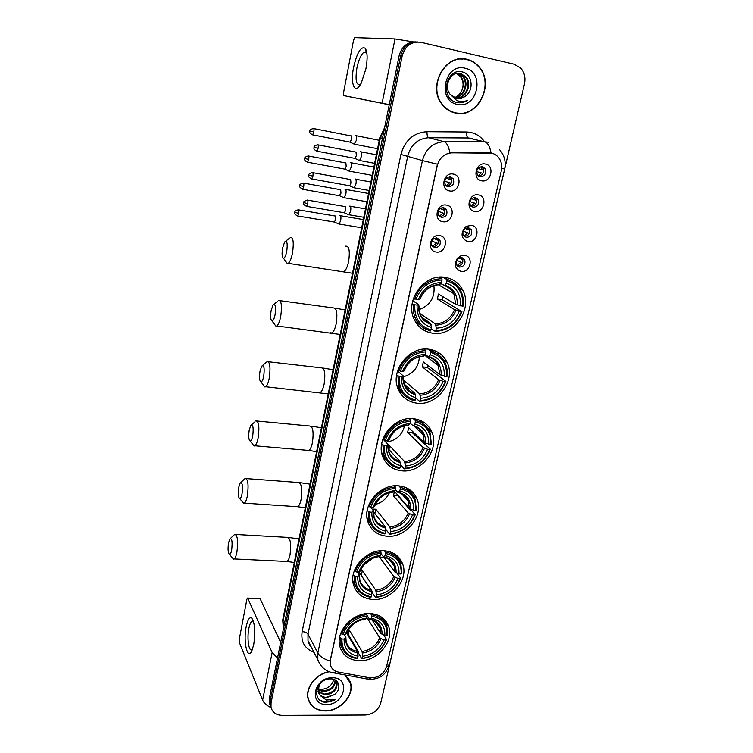<?xml version="1.0" encoding="UTF-8"?>
<svg xmlns="http://www.w3.org/2000/svg" width="753" height="753" viewBox="0 0 753 753"><rect width="100%" height="100%" fill="white"/><g stroke="black" fill="none" stroke-linecap="round" stroke-linejoin="round"><path stroke-width="1.13" d="M384.002 550.735C366.363 549.106 348.46 569.202 353.534 584.893C356.498 593.872 363.012 598.748 373.083 599.501C391.099 600.8 408.691 580.074 402.817 564.383C399.768 556.156 393.49 551.61 384.002 550.735M429.106 349.251C409.406 345.834 389.941 370.674 398.026 388.764C401.65 397.16 407.985 401.97 417.03 403.203C437.277 406.244 456.374 380.331 447.056 362.278C443.395 354.879 437.418 350.54 429.106 349.251M413.557 418.706C394.647 415.967 375.728 438.905 382.599 456.158C385.997 464.855 392.426 469.75 401.886 470.841C421.285 473.223 439.856 449.381 431.93 432.147C428.466 424.353 422.339 419.882 413.557 418.706M398.525 485.836C380.293 483.68 361.901 505.065 367.784 521.518C370.956 530.404 377.441 535.308 387.24 536.24C405.905 538.047 423.977 515.899 417.181 499.455C413.924 491.408 407.702 486.862 398.525 485.836M369.939 613.535C352.828 612.368 335.386 631.372 339.801 646.347C342.568 655.364 349.091 660.165 359.369 660.739C376.829 661.586 393.97 642.045 388.859 627.061C385.997 618.75 379.691 614.241 369.939 613.535M445.202 277.339C424.579 273.151 404.549 300.315 414.159 319.263C417.99 327.207 424.165 331.857 432.702 333.202C453.937 336.996 473.562 308.523 462.521 289.689C458.709 282.817 452.939 278.704 445.202 277.339M442.802 221.683C432.966 220.431 436.768 202.943 446.463 205.08C456.28 206.444 452.412 223.763 442.802 221.683M443.621 207.564C438.961 208.026 437.248 210.624 438.472 215.339L441.437 217.476C446.105 216.986 447.809 214.379 446.538 209.654L443.621 207.564M436.128 251.991C426.339 250.853 430.085 233.618 439.733 235.633C449.494 236.884 445.682 253.959 436.128 251.991M436.938 237.939C432.401 238.39 430.669 240.904 431.77 245.497L434.792 247.709C439.357 247.229 441.07 244.697 439.931 240.103L436.938 237.939L437.87 239.115C439.008 243.699 437.305 246.222 432.759 246.692L432.674 246.683M449.579 190.923C439.696 189.558 443.555 171.806 453.297 174.075C463.161 175.562 459.236 193.135 449.579 190.923M450.388 176.748C445.625 177.228 443.922 179.901 445.287 184.758L448.176 186.81C452.967 186.302 454.652 183.61 453.231 178.743L450.388 176.748M474.625 211.424C464.959 210.153 468.865 192.74 478.381 194.895C488.019 196.288 484.047 213.532 474.625 211.424M475.378 197.418C470.663 197.945 468.997 200.599 470.371 205.371L473.138 207.291C477.873 206.736 479.529 204.072 478.108 199.291L475.378 197.418M467.754 241.619C461.231 238.626 460.337 233.854 465.062 227.302L466.371 226.342L471.463 225.326C481.054 226.606 477.148 243.605 467.754 241.619M468.526 227.67L464.705 228.846C462.775 230.851 462.37 233.035 463.471 235.397L466.314 237.402C470.936 236.866 472.611 234.268 471.322 229.618L468.526 227.67M460.996 271.381C454.925 268.953 453.739 264.548 457.438 258.175L461.1 255.653L464.648 255.314C474.192 256.481 470.333 273.245 460.996 271.381M461.758 257.479L459.641 257.677L457.457 259.192C456.017 261.065 455.753 263.004 456.685 265L459.584 267.08C464.102 266.553 465.778 264.03 464.62 259.503L461.758 257.479M481.581 180.795C471.877 179.402 475.84 161.735 485.403 164.022C495.088 165.528 491.06 183.026 481.581 180.795M482.344 166.733C477.506 167.288 475.858 170.018 477.383 174.922L480.066 176.748C484.923 176.174 486.56 173.425 484.979 168.512L482.344 166.733M461.73 257.479L462.483 258.448C463.641 262.957 461.966 265.47 457.466 265.988L457.41 265.978M488.989 152.859L491.38 153.104C494.552 153.781 497.112 155.476 499.07 158.196C501.554 161.914 502.298 166.14 501.3 170.875L386.6 666.377C383.654 674.415 377.959 678.208 369.516 677.756L338.332 672.053C334.106 671.139 331.461 668.739 330.398 664.852L330.398 660.155L437.258 165.726C439.554 157.716 444.477 153.414 452.007 152.812L491.86 153.207M431.375 350.729L431.61 349.703M481.487 166.658L482.692 167.853C484.311 172.239 482.927 174.997 478.56 176.127M459.631 256.434L460.394 256.632M468.234 227.622L469.128 228.696C470.437 233.195 468.837 235.783 464.347 236.47M474.823 197.352L475.868 198.491C477.327 202.943 475.83 205.616 471.397 206.52M449.786 176.682L451.085 178.037C452.534 182.555 451.019 185.247 446.548 186.123M443.319 207.527L444.43 208.807C445.72 213.381 444.091 215.998 439.554 216.629M467.039 59.336C445.654 53.096 427.224 85.908 441.757 103.961C445.315 108.78 449.842 111.802 455.349 113.035C477.468 118.993 495.38 84.298 478.993 66.744C475.717 62.941 471.736 60.475 467.039 59.336M466.305 59.478L462.813 58.79M328.882 671.648C315.931 673.888 305.247 687.621 307.996 698.455C310.245 706.389 315.978 710.54 325.202 710.926C339.914 711.35 354.381 695.49 350.606 683.046L345.411 675.036M308.645 700.657L309.474 701.947M350.032 681.277L350.249 682.387M491.078 153.028L491.107 153.028C489.836 146.496 487.756 142.769 484.838 141.856L488.349 142.213M415.938 41.886C407.326 41.867 401.726 46.479 399.137 55.731L269.292 698.746L271.184 707.952L270.111 704.977L270.167 700.864L400.643 55.844L270.167 700.864L271.052 703.001L270.995 707.123C272.313 712.338 276.022 715.086 282.111 715.35L365.252 715.002C373.13 714.258 378.288 710.258 380.726 703.001L524.465 83.912C525.726 77.71 524.465 72.429 520.69 68.071L514.12 64.212L420.955 42.309C411.486 41.189 405.227 45.735 402.168 55.948L271.052 703.001M417.51 41.952C408.87 41.923 403.25 46.554 400.643 55.844C403.25 46.554 408.87 41.923 417.51 41.952M336.412 671.525L334.116 672.975C326.294 671.883 320.863 667.478 317.832 659.769L317.832 653.039C319.809 656.437 323.884 659.12 330.078 661.068L437.446 164.201L422.424 160.568C425.765 148.821 432.975 142.515 444.054 141.658C446.745 142.571 448.694 146.308 449.88 152.859L488.65 152.774M349.185 679.987L348.63 678.566M455.028 112.969L458.53 113.185M269.292 698.746L269.235 702.85L270.299 705.806M424.108 328.139L423.675 330.078M425.125 330.878L425.549 328.948M451.659 111.896L454.765 112.649M455.414 112.762C477.289 118.663 495.022 84.336 478.814 66.951C475.576 63.186 471.632 60.748 466.982 59.619C445.814 53.444 427.572 85.927 441.964 103.792C445.484 108.554 449.965 111.548 455.414 112.762M465.533 96.045C474.362 89.983 472.112 74.18 462.728 72.034C446.265 66.998 439.46 98.05 456.149 102.295L456.967 102.502C460.572 103.227 464.027 102.559 467.312 100.507C463.697 101.843 460.149 101.824 456.647 100.46L449.908 94.059L456.346 98.502C459.669 99.142 462.728 98.323 465.533 96.045C462.822 98.125 459.895 98.972 456.76 98.587M449.908 94.059C443.15 85.626 451.273 70.707 460.714 73.483L466.201 77.088C472.555 84.543 465.891 99.255 455.791 98.37M459.217 73.267L465.523 77.013C471.755 84.345 465.448 98.822 455.48 98.276M458.21 73.257L463.5 76.797C469.401 83.762 464.055 97.513 454.548 97.928M457.871 73.276L462.831 76.721C468.62 83.574 463.575 97.081 454.238 97.796M465.109 68.231C444.684 62.678 436.589 100.911 457.25 104.328C477.298 109.609 485.676 72.166 465.109 68.231M456.855 73.418L460.836 76.505C463.744 80.599 464.083 85.221 461.853 90.388C463.904 85.277 463.396 80.627 460.328 76.458L456.506 73.493M461.853 90.388C460.234 94.031 457.683 96.488 454.21 97.777M462.803 59.082L459.217 58.988M467.312 100.507C464.112 102.399 460.827 103.095 457.457 102.596M353.599 67.318C357.129 52.305 361.026 45.98 365.28 48.314C367.483 51.901 367.699 58.706 365.939 68.73L361.242 83.15C355.077 95.565 350.051 84.449 353.599 67.318M366.975 54L366.325 52.776L363.765 52.371C360.913 54.658 358.635 59.845 356.922 67.921C355.143 79.809 356.178 85.334 360.038 84.496L360.903 83.79M413.322 41.886L394.986 38.949L354.795 37.65L353.571 40.154L343.49 92.996L343.735 95.603L389.235 104.771M389.263 104.629L343.735 95.603M348.432 678.688L347.735 677.342M329.23 671.789C316.279 673.841 305.464 687.555 308.212 698.379C310.443 706.229 316.119 710.343 325.249 710.719C339.801 711.143 354.126 695.452 350.39 683.14L344.921 674.942M333.786 679.375L332.807 682.19C330.463 686.595 326.689 688.967 321.475 689.324L317.935 688.797M335.433 680.119C335.339 686.962 331.226 690.793 323.112 691.621L317.888 689.795M335.104 679.94C334.548 686.51 330.416 690.134 322.708 690.812L317.898 689.277M335.443 680.128L337.071 683.084C337.165 690.04 333.061 693.974 324.731 694.878L318.114 691.725M336.29 681.192L336.647 682.274C336.742 689.23 332.638 693.155 324.327 694.059L318.02 691.263M334.332 694.643C341.966 689.268 339.358 678.698 330.849 678.877C315.893 678.227 310.754 701.561 325.738 702.351L335.669 699.377L326.331 700.036L320.289 695.621L326.19 697.786L334.332 694.643L325.964 697.334C322.642 697.099 320.166 695.668 318.538 693.042M320.289 695.621L318.133 691.819L319.3 684.59M332.421 677.756C314.01 676.975 308.033 705.194 326.604 704.469C344.723 705.128 350.945 677.352 332.421 677.756M332.807 682.19L333.683 679.338M308.175 699.189L308.862 700.554M335.669 699.377C330.181 702.558 325.023 702.831 320.204 700.205M282.573 248.085C281.707 253.921 282.008 257.291 283.476 258.213C284.747 258.015 285.848 255.7 286.761 251.276C287.731 243.285 287.034 240.179 284.662 241.967L282.573 248.085M290.178 237.374C293.209 236.95 293.99 242.118 292.531 252.886C291.42 258.439 290.009 261.922 288.286 263.343L287.354 263.625L285.698 261.31M414.799 304.767L413.406 304.372C412.842 309.304 413.501 313.907 415.392 318.171C418.508 324.712 423.459 328.892 430.274 330.699L430.904 329.927C419.543 326.171 414.178 317.785 414.799 304.767L417.115 305.097C416.644 316.608 421.416 324.082 431.441 327.508L430.547 323.272L422.254 317.672M412.766 300.72L418.743 304.673L417.115 305.097M439.065 284.69L441.503 282.46C430.471 282.968 422.734 288.747 418.273 299.779L413.463 298.348M440.345 277.076L441.851 277.913L442.359 277.066M442.595 277.076L446.83 279.429L447 280.737C458.313 284.803 463.528 293.275 462.653 306.142L455.772 304.381L438.481 294.037L437.361 299.073L442.322 299.788L443.112 296.804M442.322 299.788L461.457 311.365C456.563 323.555 448.016 329.965 435.808 330.576L435.178 331.348C447.979 330.736 456.92 324.035 462.003 311.243M415.185 321.296L420.993 325.842M435.178 331.348L431.196 328.619M413.406 304.372L412.192 303.572M415.957 299.449C420.899 286.94 429.596 280.445 442.049 279.984L441.879 278.676C428.815 279.118 419.703 285.905 414.555 299.054M441.879 278.676L439.159 277.16M435.808 330.576L436.354 328.167C447.178 327.536 454.793 321.823 459.208 311.045L461.457 311.365M431.441 327.508L430.904 329.927M442.049 279.984L441.503 282.46M459.208 311.045L454.586 309.596L437.361 299.073M419.873 313.502L435.441 323.931L436.354 328.167M418.273 299.779L419.901 299.43C423.77 290.131 430.368 285.218 439.686 284.681M449.475 280.323L442.802 277.095M462.653 306.142L463.208 306.029C463.914 300.419 463.048 295.251 460.61 290.517C457.542 284.879 452.948 281.18 446.83 279.429M460.412 305.822C461.081 294.423 456.422 286.884 446.444 283.203L447 280.737M446.444 283.203L444.515 285.481L440.674 283.523M418.866 309.662C430.179 305.577 435.187 297.539 433.897 285.547M271.108 310.613C270.252 316.542 270.562 319.997 272.049 320.994C273.235 320.834 274.243 318.717 275.08 314.641C276.031 306.584 275.344 303.374 273.01 305.012L271.108 310.613M278.365 300.438C281.387 300.165 282.177 305.483 280.728 316.373C279.711 321.484 278.422 324.675 276.85 325.955L275.965 326.218L274.356 324.072M399.212 376.265L397.848 375.841L399.297 387.701C402.243 394.666 407.354 399.024 414.639 400.775L415.232 400.097C404.003 396.737 398.657 388.793 399.212 376.265L401.5 376.528C401.095 387.607 405.848 394.685 415.76 397.763L414.922 393.395L404.295 384.199M397.575 371.022L403.156 375.832L401.5 376.528M432.203 351.557L429.05 349.91M428.015 349.138L430.735 351.152L430.895 352.479C442.086 356.141 447.282 364.16 446.482 376.547L439.752 374.693L423.327 361.948L422.245 366.815L427.149 367.408L427.732 365.365M427.149 367.408L445.889 381.385L445.324 381.592C440.552 393.414 432.147 399.758 420.089 400.615L419.487 401.293C432.118 400.427 440.919 393.791 445.889 381.385M397.189 385.837L400.596 390.449M398.281 389.386L403.109 394.007M419.487 401.293L415.703 397.989M397.848 375.841L396.68 374.834M397.961 369.855L400.332 371.135C405.152 359.002 413.708 352.583 426 351.867L425.85 350.54C412.945 351.246 403.985 357.967 398.968 370.702M425.85 350.54L423.967 349.138M420.089 400.615L420.616 398.29C431.3 397.443 438.801 391.786 443.103 381.329L445.324 381.592M415.76 397.763L415.232 400.097M426 351.867L425.473 354.249C414.583 354.983 406.968 360.706 402.62 371.398L400.332 371.135M443.103 381.329L438.604 379.728L422.245 366.815M403.288 380.481L404.069 380.472L419.76 393.932L420.616 398.29M423.242 356.188L425.473 354.249M402.62 371.398L404.276 370.805C408.022 361.807 414.536 356.922 423.798 356.169M436.222 353.27L430.688 349.505M446.482 376.547L447.047 376.349C447.649 371.558 447.018 367.088 445.136 362.937C442.171 356.809 437.371 352.875 430.735 351.152M444.261 376.284C444.863 365.318 440.232 358.174 430.358 354.861L430.895 352.479M430.358 354.861L428.579 356.828L425.191 354.578M403.09 376.876C413.256 374.006 418.687 367.295 419.393 356.753M403.664 382.308L404.069 380.472M259.992 371.285C259.136 377.309 259.456 380.858 260.962 381.931C262.053 381.809 262.976 379.86 263.748 376.095C264.68 367.982 264.002 364.668 261.715 366.156L259.992 371.285M266.92 361.591C269.922 361.487 270.713 366.937 269.282 377.95C268.35 382.665 267.174 385.592 265.734 386.75L264.905 386.995L263.352 384.999M384.162 445.324L382.825 444.863L383.889 455.113C386.656 462.37 391.871 466.832 399.523 468.488L400.097 467.895C388.981 464.902 383.672 457.382 384.162 445.324L386.421 445.531C386.073 456.186 390.798 462.888 400.605 465.636L399.824 461.156L388.228 448.826M382.948 439.027L388.106 444.562L386.421 445.531M413.322 418.687L415.195 420.419L415.336 421.774C426.414 425.05 431.582 432.646 430.857 444.571L424.259 442.642L408.672 427.657L407.618 432.373L412.465 432.834L412.823 431.657M412.465 432.834L430.311 449.165L429.737 449.447C425.087 460.921 416.804 467.208 404.898 468.291L404.314 468.884C416.804 467.782 425.464 461.213 430.311 449.165M382.223 453.297L384.454 456.572M382.402 455.584L386.355 460.017M404.314 468.884L400.521 464.817M382.825 444.863L381.715 443.677M382.985 438.933L385.244 440.364C389.941 428.598 398.365 422.245 410.507 421.285L410.357 419.939C397.622 420.899 388.802 427.553 383.908 439.903M410.357 419.939L409.001 418.659M404.898 468.291L405.406 466.041C415.957 464.996 423.337 459.405 427.544 449.249L429.737 449.447M400.605 465.636L400.097 467.895M410.507 421.285L409.99 423.591C399.241 424.532 391.748 430.198 387.503 440.571L385.244 440.364M427.544 449.249L423.148 447.508L407.618 432.373M388.03 445.898L389.715 445.898L404.606 461.57L405.406 466.041M407.947 425.257L409.99 423.591M387.503 440.571L389.179 439.743C392.812 431.036 399.241 426.198 408.446 425.238M422.847 423.685L418.423 419.713M430.857 444.571L431.431 444.298L430.019 432.655C427.196 426.16 422.254 422.085 415.195 420.419M428.664 444.374C429.201 433.813 424.588 427.045 414.828 424.071L415.336 421.774M414.828 424.071L413.181 425.756L410.074 423.214M385.837 442.077C395.702 440.929 401.951 435.488 404.606 425.756M388.915 449.56L389.715 445.898M249.196 430.189C248.339 436.307 248.669 439.94 250.184 441.107C251.191 441.013 252.039 439.225 252.744 435.742C253.667 427.582 253.008 424.155 250.768 425.483L249.196 430.189M255.832 420.918C258.806 420.993 259.587 426.584 258.175 437.7C257.319 442.058 256.236 444.75 254.928 445.795L254.147 446.021L252.66 444.185M372.151 509.094L375.822 509.235L389.95 526.968L390.694 531.543C401.123 530.319 408.39 524.775 412.493 514.92L414.668 515.071C410.121 526.206 401.97 532.427 390.205 533.717L389.659 534.235C401.989 532.908 410.517 526.403 415.242 514.713L414.668 515.071M369.61 512.059L368.311 511.569L369.083 520.464C371.671 527.919 376.952 532.409 384.915 533.952L385.47 533.435C374.467 530.79 369.186 523.664 369.61 512.059L371.85 512.209C371.549 522.469 376.255 528.822 385.95 531.26L385.225 526.676L373.507 511.814M370.711 507.268L373.563 510.995L371.85 512.209M410.423 504.331L408.766 502.449M398.826 485.854L400.172 487.37L400.304 488.744C411.26 491.653 416.409 498.863 415.75 510.355L413.576 510.205L409.284 508.341L394.468 491.276L393.452 495.832L398.384 495.775M398.252 496.189L410.14 509.894L411.402 510.289L415.242 514.713M389.659 534.235L386.035 529.623L385.63 527.844M368.132 519.231L369.196 520.803M367.37 519.947L370.598 524.069M368.311 511.569L367.248 510.205M368.509 505.705L370.655 507.268C375.248 495.85 383.531 489.554 395.523 488.377L395.391 487.012C382.806 488.198 374.128 494.796 369.356 506.778M395.391 487.012L394.374 485.854M390.205 533.717L390.694 531.543M385.95 531.26L385.47 533.435M395.523 488.377L395.033 490.608C384.416 491.737 377.037 497.347 372.895 507.418L370.655 507.268M412.493 514.92L408.211 513.047L393.452 495.832M393.151 492.029L395.033 490.608M372.895 507.418L374.589 506.374C378.11 497.949 384.444 493.159 393.603 492.001M409.434 491.587L405.989 487.643M415.75 510.355L416.324 509.997L415.279 499.841C412.625 493.093 407.589 488.942 400.172 487.37M413.576 510.205C414.065 500.03 409.472 493.62 399.805 490.965L400.304 488.744M399.805 490.965L397.735 492.236L395.287 489.441M375.399 504.444C381.884 502.693 386.553 498.778 389.423 492.688M374.872 513.546L375.822 509.235M238.71 487.407C237.863 493.601 238.193 497.328 239.708 498.59C240.631 498.524 241.421 496.876 242.061 493.648C242.965 485.44 242.325 481.92 240.141 483.078L238.71 487.407M240.828 482.466L245.073 478.494C248.01 478.757 248.782 484.49 247.398 495.709C246.608 499.747 245.619 502.223 244.424 503.164L243.69 503.371L242.287 501.686M355.548 576.591L354.277 576.073L354.842 583.839C357.261 591.397 362.57 595.877 370.787 597.28L371.314 596.847C360.433 594.522 355.181 587.773 355.548 576.591L357.76 576.685C357.506 586.568 362.184 592.592 371.784 594.738L371.097 590.051L358.899 571.969M357.402 571.988L359.492 575.236L357.76 576.685M395.56 572.496L397.019 573.212L400.671 578.125L400.088 578.549C395.645 589.373 387.616 595.529 376.001 597.016L375.474 597.449C387.654 595.924 396.05 589.477 400.671 578.125M375.474 597.449L372.038 592.357L371.991 591.03L361.111 575.254M353.035 582.511L355.698 586.276M354.277 576.073L353.261 574.539M354.503 570.275L356.555 571.951C361.035 560.872 369.205 554.632 381.046 553.248L380.924 551.864C368.49 553.276 359.953 559.799 355.284 571.442M380.924 551.864L380.143 550.82M376.001 597.016L376.472 594.917C386.769 593.515 393.932 588.027 397.942 578.455L400.088 578.549M371.784 594.738L371.314 596.847M381.046 553.248L380.566 555.403C370.081 556.721 362.814 562.265 358.767 572.054L356.555 571.951M397.942 578.455L393.763 576.459L379.738 557.314L384.162 557.54M360.546 570.642L362.362 570.586L375.775 590.239L376.472 594.917M378.759 556.561L380.566 555.403M358.767 572.054L360.48 570.812C363.887 562.66 370.137 557.907 379.248 556.58M396.087 557.051L393.442 553.286M384.642 550.782L385.771 553.502C396.605 556.081 401.726 562.905 401.133 573.984L401.716 573.57L400.935 564.665C398.45 557.747 393.348 553.568 385.64 552.118M401.133 573.984L398.986 573.89C399.419 564.082 394.845 558.001 385.282 555.648L385.771 553.502M383.691 556.891L394.798 571.904L398.986 573.89M385.282 555.648L383.305 556.636L380.99 553.502M380.237 555.695L379.738 557.314M363.991 564.684L373.337 557.917M361.336 575.236L362.362 570.586M228.517 542.998C227.679 549.285 228.018 553.097 229.524 554.453C230.371 554.406 231.096 552.89 231.689 549.897C232.583 541.642 231.962 538.019 229.825 539.016L228.517 542.998M230.427 538.451L234.644 534.414C237.534 534.856 238.287 540.739 236.922 552.062C236.197 555.789 235.284 558.086 234.192 558.933L233.505 559.121L232.188 557.578M341.937 639.015L340.695 638.478L341.118 645.283C343.359 652.898 348.695 657.331 357.11 658.574L357.609 658.207C346.851 656.192 341.627 649.801 341.937 639.015L344.121 639.062C343.923 648.597 348.564 654.291 358.07 656.174L357.43 651.401L346.785 633.254M344.319 634.563L345.881 637.396L344.121 639.062M361.741 658.64C373.77 656.927 382.053 650.545 386.562 639.504L385.969 639.994C381.63 650.517 373.723 656.607 362.249 658.282L361.741 658.64L358.484 653.096L358.447 651.759L348.328 634.544L347.566 634.591M339.302 643.326L341.533 646.705M383.672 635.024L386.562 639.504M340.695 638.478L339.735 636.793M340.958 632.765L342.916 634.534C347.293 623.766 355.331 617.592 367.031 616.02L366.918 614.617C354.644 616.227 346.229 622.693 341.674 633.998M366.918 614.617L366.316 613.676M362.249 658.282L362.701 656.249C372.876 654.686 379.926 649.255 383.851 639.946L385.969 639.994M358.07 656.174L357.609 658.207M367.031 616.02L366.57 618.1C356.216 619.578 349.063 625.075 345.1 634.581L342.916 634.534M383.851 639.946L379.776 637.838L366.73 617.347M348.253 630.11L349.317 630.035L362.061 651.486L362.701 656.249M364.941 619.079L366.57 618.1M345.1 634.581L346.832 633.16C350.126 625.272 356.291 620.576 365.346 619.07M382.872 620.19L380.886 616.679M370.824 613.582L371.7 616.161C382.43 618.42 387.522 624.896 386.986 635.579L387.579 635.09L386.995 627.258C384.661 620.237 379.531 616.076 371.587 614.759M386.986 635.579L384.858 635.523C385.244 626.072 380.698 620.312 371.238 618.241L371.7 616.161M371.982 619.728L380.783 633.424L384.858 635.523M371.238 618.241L369.939 619.239L369.346 618.957L366.965 615.229M366.833 616.895L368.057 616.933M348.328 634.544L349.317 630.035M477.901 168.484L481.826 169.632L481.026 166.695M482.871 173.331L476.611 171.59M478.193 175.844L481.073 172.926M354.079 144.256L356.395 140.331C356.837 137.62 356.677 136.011 355.924 135.502L355.604 135.521M349.693 142.053L350.211 142.157L351.463 139.324L351.133 135.832M481.826 169.632L483.482 169.999M471.463 198.651L474.955 199.903L474.334 197.361M476.037 203.592L469.806 201.54M471.039 206.209L474.221 203.159M348.592 170.903L349.401 171.166L351.086 167.392C351.529 164.709 351.378 163.09 350.634 162.526L350.249 162.554M344.469 169.048L344.978 169.143L346.192 166.413L345.872 162.893M474.955 199.903L476.536 200.279M465.175 228.47L468.187 229.759L467.726 227.604M469.288 233.421L463.18 231.105M463.989 236.113L467.462 232.959M343.434 197.502L344.225 197.757L345.853 194.123C346.286 191.469 346.145 189.831 345.411 189.21L344.959 189.248M339.311 195.705L340.977 193.154L340.676 189.605M468.187 229.759L469.684 230.126M459.019 257.95L461.514 259.183L461.184 257.432M462.634 262.825L456.723 260.293M457.052 265.574L460.798 262.345M338.332 223.773L339.114 224.027L340.685 220.507C341.109 217.881 340.968 216.233 340.262 215.565L339.754 215.603M334.228 222.031L335.838 219.565L335.546 215.989M461.514 259.183L462.916 259.55M446.2 178.169L450.275 179.534L449.485 176.673M451.207 183.233L444.675 181.181M446.303 185.944L449.55 182.847M359.021 160.54L359.595 160.502L361.365 156.596C361.826 153.847 361.656 152.191 360.875 151.635L360.499 151.664M354.541 158.309L355.087 158.412L356.357 155.579L356.009 151.993M450.275 179.534L451.744 179.873M440.034 208.496L443.592 209.936L442.99 207.499M444.552 213.617L438.124 211.235M439.3 216.412L442.877 213.203M353.383 187.525L354.23 187.798L355.943 184.033C356.385 181.313 356.235 179.647 355.463 179.035L355.021 179.073M349.194 185.671L349.731 185.765L350.954 183.045L350.625 179.43M443.592 209.936L444.976 210.275M434.001 238.475L437.004 239.906L436.571 237.892M437.992 243.567L431.751 240.913M432.41 246.419L436.298 243.125M348.102 214.483L348.931 214.756L350.578 211.122C351.03 208.43 350.87 206.746 350.126 206.087L349.608 206.134M343.923 212.694L344.45 212.779L345.627 210.153L345.307 206.51M437.004 239.906L438.293 240.235M246.184 626.75C247.718 619.55 249.591 616.679 251.803 618.147C254.9 623.117 255.549 631.899 253.733 644.483L251.963 650.517C247.53 661.181 243.012 641.725 246.184 626.75M253.639 621.969L251.822 621.479C250.608 622.345 249.619 624.698 248.848 628.529C246.815 638.252 248.791 652.098 251.963 649.67L252.481 649.227M277.518 657.99L272.144 652.55L247.746 598.259L246.918 599.162L239.238 639.429L239.313 642.384L262.618 700.121L272.144 652.55M270.986 707.594C266.647 705.495 263.861 703.01 262.618 700.121M247.596 598.042L260.124 598.691L280.681 642.356M472.62 138.543L468.281 137.968L428.673 137.733C417.934 138.552 410.969 144.642 407.768 156.003L307.977 634.158L307.996 640.728L311.083 646.705M313.963 652.277C304.645 648.653 300.711 641.763 302.141 631.607L400.925 154.45C404.898 140.274 413.585 132.688 426.989 131.69C426.932 135.079 427.497 137.093 428.673 137.733L444.054 141.658L484.838 141.856L468.281 137.968C467.011 137.338 466.418 135.342 466.493 131.991C473.788 132.227 479.689 135.305 484.179 141.244M386.185 667.789L389.781 663.864L504.689 168.926M302.141 631.607C304.984 631.823 306.932 632.671 307.977 634.158L317.832 653.039L422.424 160.568L400.925 154.45M371.078 677.935L368.744 679.291L331.047 672.391M389.668 664.362C384.821 677.371 378.354 678.302 371.54 679.375L365.553 678.707M499.38 149.423C504.369 155.09 506.138 161.575 504.698 168.879L501.667 168.597M426.989 131.69L466.493 131.991M402.168 55.948L399.137 55.731M408.126 489.403L408.258 488.791M422.988 423.788L423.393 422M438.613 354.823L439.046 352.903M384.416 128.603L380.406 137.743L382.458 138.336M282.77 619.766L379.832 137.535L380.406 137.743L282.987 621.423L284.342 624.19M283.476 628.52L282.723 620.011L283.382 628.962M430.029 331.339L429.737 332.619M382.129 103.18L394.986 38.949M341.871 271.344L343.933 271.654C345.881 270.299 347.444 266.91 348.62 261.47C350.107 250.918 349.119 245.817 345.636 246.156M418.734 304.739L420.174 314.246C422.367 318.811 425.831 321.823 430.547 323.272M435.978 325.174C445.418 324.524 452.111 319.517 456.036 310.151M418.517 304.843C418.197 314.858 422.386 321.418 431.074 324.515M440.025 284.352C430.424 284.916 423.647 289.971 419.675 299.543M435.441 323.931C444.43 323.282 450.812 318.5 454.586 309.596M457.231 304.927C457.702 295.007 453.617 288.39 444.967 285.095M455.772 304.381L453.824 293.67C451.687 289.67 448.496 286.949 444.261 285.528M329.983 332.741L331.913 332.986C333.701 331.762 335.132 328.647 336.205 323.639C337.673 312.956 336.666 307.713 333.193 307.911L280.06 300.673M403.147 375.926L404.182 383.926C406.281 388.821 409.858 391.974 414.922 393.395M420.268 395.25C429.587 394.421 436.166 389.461 440.006 380.369M402.921 376.076C402.657 385.715 406.818 391.927 415.421 394.713M424.061 355.934C414.592 356.677 407.91 361.685 404.041 370.965M419.76 393.932C428.636 393.104 434.914 388.379 438.604 379.728M441.164 375.323C441.578 365.77 437.512 359.51 428.946 356.536M439.752 374.693L438.293 365.506C436.26 361.195 432.975 358.315 428.429 356.866M318.425 392.369L320.232 392.558C321.86 391.456 323.169 388.586 324.157 383.964C325.597 373.168 324.59 367.793 321.136 367.831L268.492 361.769M388.096 444.684L388.84 451.433C390.816 456.553 394.468 459.791 399.824 461.156M405.086 462.954C414.291 461.956 420.767 457.043 424.513 448.223M387.861 444.891C387.644 454.163 391.786 460.045 400.285 462.549M408.644 425.069C399.288 425.991 392.718 430.951 388.943 439.95M404.606 461.57C413.369 460.591 419.553 455.904 423.148 447.508M425.633 443.348C426 434.152 421.944 428.222 413.472 425.539M424.259 442.642L423.177 434.735C421.266 430.208 417.915 427.224 413.133 425.774M307.196 450.313L308.862 450.454C310.349 449.447 311.544 446.811 312.448 442.548C313.869 431.629 312.862 426.113 309.436 426L257.281 421.049M373.554 511.136L374.09 516.84C375.935 522.111 379.644 525.387 385.225 526.676M390.402 528.418C399.495 527.269 405.876 522.403 409.538 513.828M373.3 511.4C373.13 520.323 377.253 525.905 385.668 528.126M393.744 491.888C384.51 492.97 378.044 497.884 374.345 506.628M389.95 526.968C398.61 525.839 404.7 521.198 408.211 513.047M410.611 509.113C410.931 500.265 406.902 494.636 398.516 492.246M409.284 508.341L408.465 501.498C406.836 497.187 403.806 494.25 399.354 492.678M296.268 506.637L297.793 506.731C299.148 505.828 300.249 503.399 301.087 499.446C302.48 488.424 301.482 482.777 298.094 482.485L246.41 478.597M359.482 575.396L359.868 580.224C361.591 585.589 365.337 588.865 371.097 590.051M376.199 591.754C385.188 590.456 391.466 585.636 395.043 577.306M359.228 575.716C359.096 584.319 363.191 589.599 371.521 591.566M379.333 556.505C370.212 557.738 363.85 562.604 360.235 571.094M375.775 590.239C384.331 588.978 390.327 584.384 393.763 576.459M396.087 572.741C396.36 564.213 392.351 558.877 384.049 556.749M394.798 571.904L394.177 565.964C392.953 562.312 390.591 559.611 387.07 557.86M285.632 561.399L287.015 561.465C288.267 560.646 289.265 558.397 290.037 554.735C291.411 543.619 290.423 537.83 287.081 537.36L235.858 534.479M345.872 637.575L346.154 641.66C347.754 647.062 351.51 650.319 357.43 651.401M362.457 653.049C371.333 651.618 377.517 646.855 381.018 638.751M345.599 637.951C345.514 646.234 349.59 651.241 357.826 652.973M365.393 619.032C356.385 620.406 350.107 625.225 346.578 633.48M362.061 651.486C370.504 650.093 376.415 645.547 379.776 637.838M382.025 634.327C382.251 626.101 378.26 621.046 370.052 619.164M380.783 633.424L380.293 628.247L374.806 620.98M313.832 131.954C314.189 129.497 314.001 128.339 313.286 128.499C308.033 130.1 310.565 130.975 309.812 131.031L313.832 131.954L312.655 134.843L350.211 142.157M312.184 134.749L312.655 134.843C308.203 132.528 310.292 131.831 309.812 131.031M308.73 159.448C309.078 156.963 308.899 155.805 308.184 155.946C302.979 157.565 305.492 158.412 304.749 158.459L308.73 159.448L307.601 162.224L344.978 169.143M307.139 162.14L307.601 162.224C303.158 159.984 305.229 159.241 304.749 158.459M303.694 186.575C304.043 184.09 303.864 182.913 303.139 183.045C297.981 184.673 300.485 185.502 299.75 185.539L303.694 186.575L302.602 189.267L339.81 195.789M302.151 189.182L302.602 189.267C299.675 187.328 298.725 186.085 299.75 185.539M298.725 213.372C299.073 210.868 298.885 209.673 298.169 209.795C293.049 211.442 295.543 212.252 294.818 212.271L298.725 213.372L297.67 215.96L334.709 222.107M297.228 215.885L297.67 215.96C293.228 213.767 295.298 213.099 294.818 212.271M318.114 148.303C318.472 145.771 318.274 144.585 317.531 144.745C312.222 146.374 314.754 147.306 314.01 147.315L318.114 148.303L316.928 151.184L355.087 158.412M316.429 151.089L316.928 151.184C312.401 148.915 314.481 148.143 314.01 147.315M312.89 176.174C313.248 173.623 313.05 172.428 312.307 172.578C307.045 174.225 309.568 175.129 308.834 175.129L312.89 176.174L311.751 178.95L349.731 185.765M311.262 178.856L311.751 178.95C307.205 176.691 309.314 175.938 308.834 175.129M307.742 203.677C308.099 201.117 307.902 199.912 307.149 200.044C304.061 201.296 302.913 202.133 303.713 202.576L307.742 203.677L306.64 206.36L344.45 212.779M306.16 206.275L306.64 206.36C302.113 204.157 304.193 203.414 303.713 202.576M260.124 598.691L247.746 598.259M464.705 228.846L465.062 227.302M465.486 228.272L466.371 226.342M457.457 259.192L457.438 258.175M459.641 257.677L461.1 255.653M482.692 167.853L484.979 168.512M462.483 258.448L464.62 259.503M469.128 228.696L471.322 229.618M475.868 198.491L478.108 199.291M451.085 178.037L453.231 178.743M437.87 239.115L439.931 240.103M444.43 208.807L446.538 209.654M458.784 287.599L462.521 289.689M382.948 618.147L388.859 627.061M406.931 488.085L417.181 499.455M427.205 427.789L431.93 432.147M429.426 349.298L432.73 351.726M443.009 359.303L447.056 362.278M395.052 554.236L402.817 564.383M270.995 707.123L269.235 702.85M317.832 659.769L307.996 640.728C309.059 644.239 310.132 646.309 311.205 646.949M422.301 423.045L422.631 421.558M437.86 354.286L438.284 352.423M379.832 137.535L384.623 127.605M462.831 76.721L463.5 76.797M465.523 77.013L466.201 77.088M460.328 76.458L460.836 76.505M366.325 52.776L365.28 48.314M363.765 52.371L366.466 52.983M336.647 682.274L337.071 683.084M307.826 697.551L308.212 698.379M283.476 258.213L287.354 263.625M352.508 273.264L288.286 263.343M413.152 316.627L415.392 318.171M444.515 285.481C448.779 286.987 451.885 289.717 453.824 293.67L438.368 284.738M285.745 241.12L289.19 238.419M345.128 309.925L335.132 308.165M272.049 320.994L275.965 326.218M340.196 334.454L276.85 325.955M397.066 385.724L399.297 387.701M428.579 356.828C433.257 358.362 436.495 361.252 438.293 365.506L424.683 355.19M273.979 304.221L277.443 301.416M333.099 369.732L322.943 368.038M260.962 381.931L264.905 386.995M328.233 393.913L265.734 386.75M381.696 452.732L383.889 455.113M413.181 425.756C418.207 427.28 421.529 430.274 423.177 434.735L413.971 426.038M262.59 365.431L266.054 362.504M321.409 427.77L311.111 426.151M250.184 441.107L254.147 446.021M316.599 451.687L308.862 450.454L254.928 445.795M366.975 517.716L369.083 520.464M398.299 492.396C404.22 494.476 407.608 497.507 408.465 501.498L401.5 493.573M251.54 424.814L255.032 421.774M310.067 484.141L299.628 482.598M239.708 498.59L243.69 503.371M305.294 507.87L297.793 506.731L244.424 503.164M352.837 580.761L354.842 583.839M383.889 556.853C390.487 559.319 393.913 562.35 394.177 565.964L388.906 558.914M299.045 538.913L288.484 537.444M229.524 554.453L233.505 559.121M294.291 562.5L287.015 561.465L234.192 558.933M339.226 641.951L341.118 645.283M369.939 619.239C377.055 621.959 380.51 624.962 380.293 628.247L376.302 622.072M377.582 148.699L354.635 144.237M350.126 142.195L354.531 144.294M379.277 140.274L356.216 135.719M313.756 128.594L350.823 135.888M372.217 175.374L349.401 171.166M344.902 169.18L349.288 171.223M373.893 167.044L350.889 162.723M308.645 156.031L345.542 162.94M366.909 201.729L344.225 197.757M339.735 195.827L344.121 197.813M368.575 193.474L345.636 189.389M303.6 183.12L340.328 189.643M361.666 227.754L339.114 224.027M334.643 222.144L339.01 224.074M363.322 219.575L340.441 215.716M298.612 209.871L335.179 216.017M374.636 163.345L359.595 160.502M355.002 158.45L359.482 160.558M376.359 154.779L361.167 151.861M318.02 144.84L355.67 152.05M369.177 190.481L354.23 187.798M349.656 185.812L354.117 187.855M370.881 182L355.717 179.233M312.787 172.663L350.267 179.478M363.784 217.269L348.931 214.756M344.366 212.817L348.827 214.812M365.469 208.873L350.333 206.256M307.619 200.129L344.93 206.548M253.366 621.677L251.803 618.147M251.822 621.479L253.177 621.517"/></g></svg>
